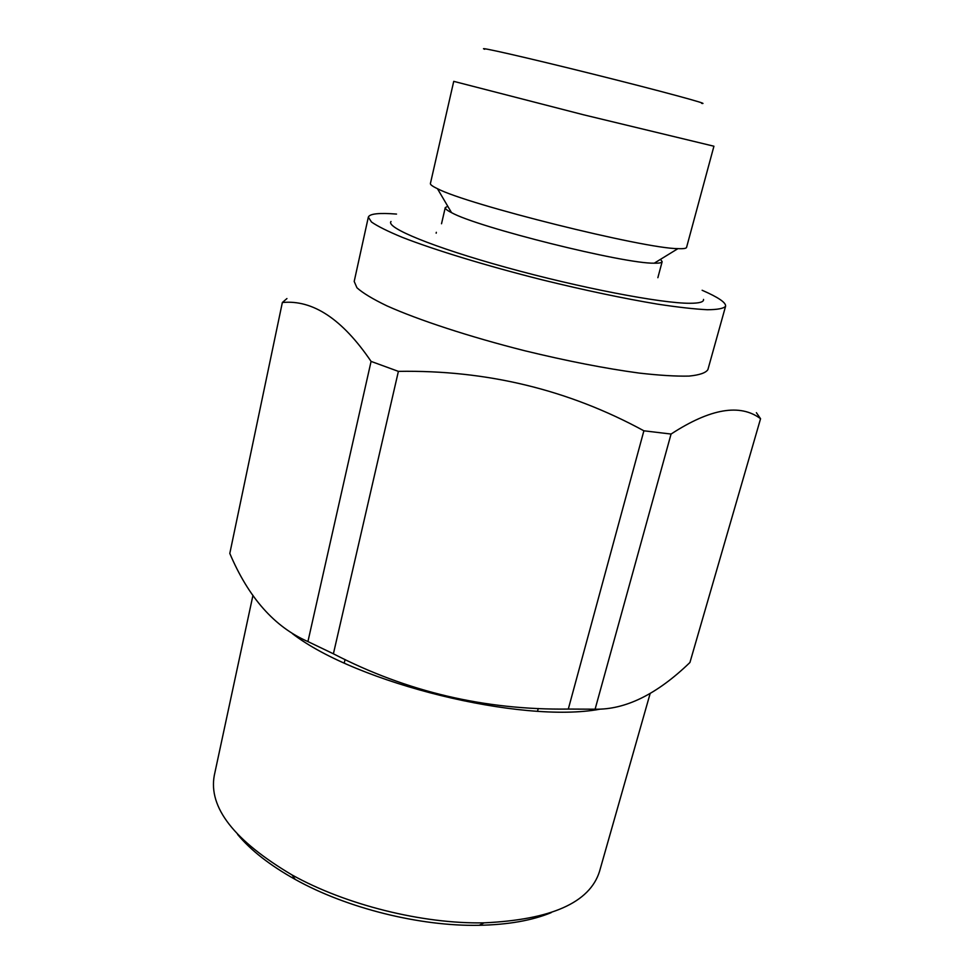 <?xml version="1.0" encoding="UTF-8"?>
<svg xmlns="http://www.w3.org/2000/svg" width="974" height="974" viewBox="0 0 974 974"><rect width="100%" height="100%" fill="white"/><g stroke="black" fill="none" stroke-linecap="round" stroke-linejoin="round"><path stroke-width="1.46" d="M484.687 49.272C474.886 45.778 526.703 57.551 593.69 74.267C660.689 90.959 711.97 104.888 701.67 103.378M333.4 653.798C406.755 691.784 485.052 710.204 568.305 709.06L643.887 430.8C568.39 389.685 486.562 369.877 398.39 371.374L333.4 653.798L307.93 641.574L371.082 361.403C342.41 319.168 312.837 299.542 282.35 302.512L229.803 553.439C248.577 597.707 274.619 627.086 307.93 641.574M595.102 709.194C625.454 709.827 657.06 694.267 689.933 662.49L760.56 418.723C740.155 403.382 710.314 408.496 671.062 434.051L595.102 709.194L568.305 709.06M643.887 430.8L671.062 434.051M237.607 834.45C250.793 850.363 270.005 865.35 295.244 879.437C346.695 908.182 420.269 926.53 479.196 925.3C508.099 924.716 532.096 920.503 551.199 912.638M760.56 418.723L756.384 412.696M286.94 298.555L282.35 302.512M371.082 361.403L398.39 371.374M436.315 232.311L436.169 233.212M703.52 299.42C703.934 302.001 699.356 303.279 689.787 303.279C661.334 303.401 580.066 287.854 506.407 267.485C432.626 247.14 385.424 227.502 391.012 221.5M396.528 214.073C378.983 212.709 369.584 213.732 368.33 217.141L371.471 221.999C377.486 226.212 387.737 231.313 402.25 237.327C434.562 249.953 486.525 265.829 542.421 279.903C585.277 290.386 623.664 298.47 657.596 304.144C678.026 307.236 694.62 309.099 707.368 309.732C717.68 309.659 723.755 308.49 725.593 306.226C726.093 302.61 718.264 297.301 702.132 290.264M252.948 595.37L214.304 775.377C208.29 807.483 234.21 840.672 292.09 874.981C345.733 904.895 422.667 924.082 484.078 922.841C551.284 919.736 589.769 902.594 599.521 871.426L650.182 693.403M292.37 633.611C356.813 683.383 521.553 723.816 599.862 709.206M368.33 217.141L354.195 281.449L356.959 287.78C362.681 292.955 372.628 298.969 386.788 305.799C418.37 319.996 469.492 336.785 524.755 350.75C567.148 361.05 605.268 368.489 639.09 373.066C659.508 375.392 676.151 376.39 689.032 376.086C699.49 375.051 705.785 372.896 707.891 369.633L725.593 306.226M453.738 81.353L583.584 114.798L713.93 146.222L686.573 247.384C686.28 248.467 683.407 248.881 677.941 248.638C644.338 248.699 467.082 204.503 437.436 188.676C432.505 186.326 430.155 184.61 430.411 183.514L453.738 81.353M447.797 206.305L445.264 207.596C445.008 208.716 447.103 210.396 451.522 212.636C477.491 227.332 624.419 263.966 654.248 263.187C659.215 263.284 661.845 262.785 662.15 261.677L660.518 259.34M537.551 711.166L538.257 708.5M344.26 662.977L345.052 659.532M479.196 925.3L484.078 922.841M295.244 879.437L292.09 874.981M654.248 263.187L677.941 248.638M451.522 212.636L437.436 188.676M657.864 277.7L662.15 261.677M441.526 223.752L445.264 207.596"/></g></svg>

